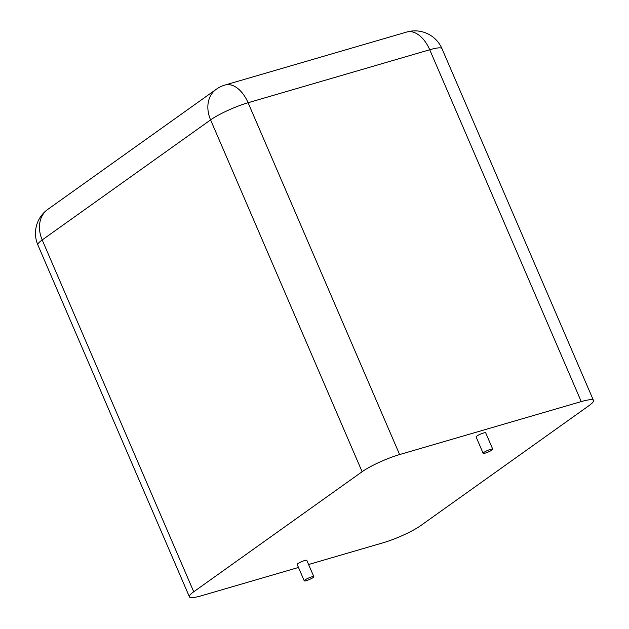 <?xml version="1.0" encoding="UTF-8"?>
<svg xmlns="http://www.w3.org/2000/svg" width="629" height="629" viewBox="0 0 629 629"><rect width="100%" height="100%" fill="white"/><g stroke="black" fill="none" stroke-linecap="round" stroke-linejoin="round"><path stroke-width="0.94" d="M308.587 564.512L383.281 542.733A29.429 4.804 156.7 0 0 420.777 525.569L589.169 405.508A29.429 4.804 -23.3 0 0 593.493 400.492A29.429 4.804 -23.3 0 0 581.251 401.593L399.612 454.563A29.429 4.804 156.7 0 0 362.115 471.726L193.724 591.779A29.429 4.804 -23.3 0 0 189.4 596.803A29.429 4.804 -23.3 0 0 201.634 595.702L298.484 567.46M304.247 580.826L297.202 564.48A5.221 0.849 -23.3 0 1 299.561 562.633A5.221 0.849 -23.3 0 1 304.625 560.541A5.221 0.849 -23.3 0 1 306.795 560.353L313.832 576.691A5.221 0.849 -23.3 0 1 309.374 579.545A5.221 0.849 -23.3 0 1 304.247 580.826A5.221 0.849 -23.3 0 1 306.598 578.979A5.221 0.849 -23.3 0 1 311.662 576.887A5.221 0.849 -23.3 0 1 313.832 576.691M483.135 453.289L476.098 436.943A5.221 0.849 -23.3 0 1 478.457 435.095A5.221 0.849 -23.3 0 1 483.512 433.011A5.221 0.849 -23.3 0 1 485.69 432.815L492.727 449.161A5.221 0.849 -23.3 0 1 488.269 452.007A5.221 0.849 -23.3 0 1 483.135 453.289A5.221 0.849 -23.3 0 1 485.494 451.441A5.221 0.849 -23.3 0 1 490.557 449.35A5.221 0.849 -23.3 0 1 492.727 449.161M193.724 591.779L42.198 239.948A29.429 4.804 156.7 0 0 37.874 244.972L189.4 596.803M593.493 400.492L441.975 48.661A29.429 29.429 0 0 0 406.704 32.048L225.056 85.017A29.429 29.429 0 0 0 216.211 89.31L47.82 209.363A29.429 23.155 54.5 0 0 42.198 239.948L210.589 119.895L362.115 471.726M399.612 454.563L248.085 102.731A29.429 4.804 156.7 0 0 210.589 119.895A29.429 23.155 54.5 0 1 216.211 89.31M581.251 401.593L429.733 49.754L248.085 102.731A29.429 17.518 73.7 0 0 225.056 85.017M441.975 48.661A29.429 4.804 156.7 0 0 429.733 49.754A29.429 17.518 73.7 0 0 406.704 32.048M47.82 209.363A29.429 29.429 0 0 0 37.874 244.972"/></g></svg>
